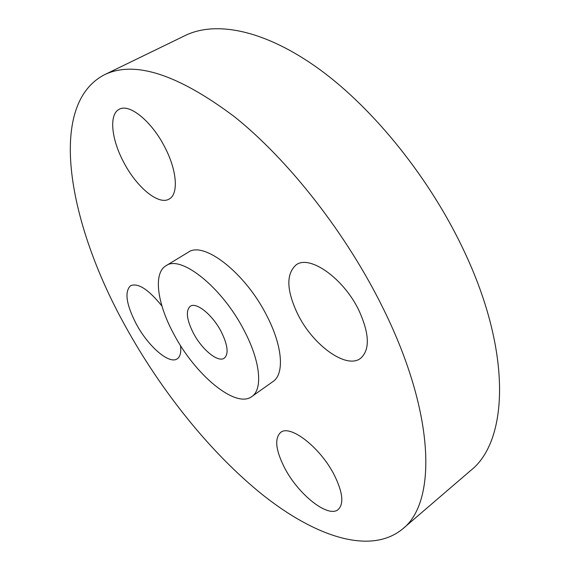 <?xml version="1.0" encoding="UTF-8"?>
<svg xmlns="http://www.w3.org/2000/svg" width="570" height="570" viewBox="0 0 570 570"><rect width="100%" height="100%" fill="white"/><g stroke="black" fill="none" stroke-linecap="round" stroke-linejoin="round"><path stroke-width="0.85" d="M334.49 475.458C320.604 447.557 289.809 423.824 280.49 432.58C274.419 438.565 275.716 450.186 284.38 467.428C297.911 494.19 328.284 518.6 338.302 509.423C344.024 503.752 342.755 492.43 334.49 475.458M161.937 306.04C148.542 289.446 138.097 282.67 130.594 285.698C124.367 291.619 126.205 304.273 136.095 323.66C147.979 346.197 169.24 364.772 177.263 358.815C180.27 356.742 181.346 352.303 180.483 345.513M164.816 147.195C151.812 121.41 129.397 103.191 119.273 109.269C108.763 114.185 111.335 139.244 123.64 162.129C136.522 187.167 158.624 205.585 169.148 199.044C178.674 194.292 177.149 170.651 164.816 147.195M358.943 310.479C343.61 278.231 309.503 254.405 296.129 264.886C285.926 273.963 286.454 290.365 297.704 314.099C312.773 345.042 346.382 369.652 360.625 358.295C370.08 349.809 369.524 333.863 358.943 310.479M402.527 529.038L470.749 470.45C508.184 441.173 512.273 353.008 464.251 251.391C430.642 179.486 374.668 109.704 320.126 69.789C265.442 29.925 216.094 20.449 185.229 35.511L104.338 74.805C46.391 105.094 68.735 223.746 124.353 324.358C160.64 390.635 210.636 453.186 263.148 495.237C315.288 536.491 370.236 555.365 402.527 529.038C436.634 502.854 435.715 414.846 383.46 309.026C346.873 234.206 288.783 160.028 234.249 116.579C177.584 74.114 134.278 60.192 104.338 74.805M251.819 396.563L273.051 381.494C284.572 374.034 282.656 346.211 266.895 315.923C245.542 273.044 203.661 240.597 188.221 252.275L165.956 265.762C153.031 273.258 157.27 303.589 173.608 333.692C194.819 374.576 235.631 408.954 251.819 396.563C262.955 389.388 260.497 361.587 244.395 330.985C222.542 287.693 180.797 254.405 165.956 265.762M221.31 331.868C212.71 314.975 196.272 301.673 190.252 306.29C185.585 310.621 186.59 319.506 193.28 332.944C201.787 349.46 218.068 362.933 224.302 358.152C228.827 354.006 227.829 345.242 221.31 331.868"/></g></svg>
